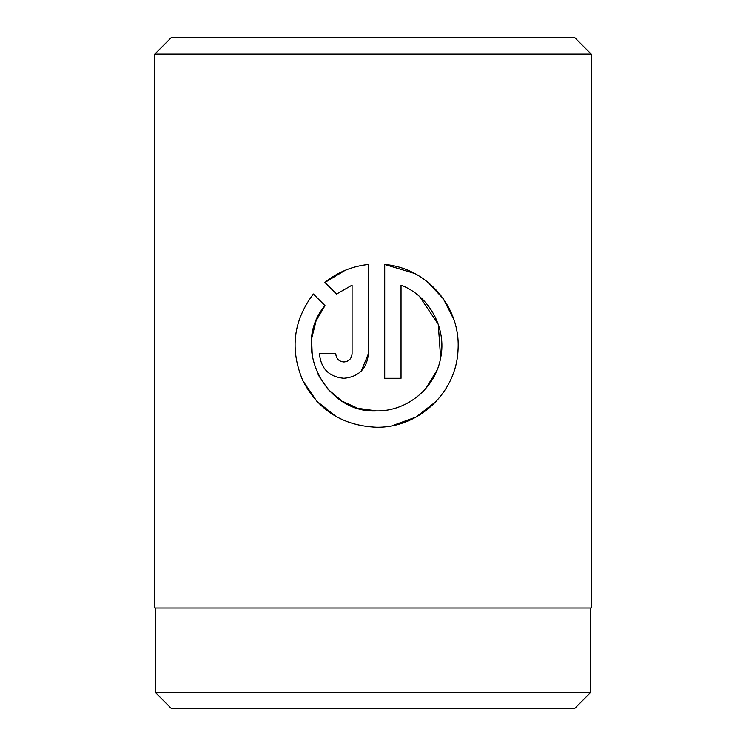 <?xml version="1.0" encoding="UTF-8"?>
<svg xmlns="http://www.w3.org/2000/svg" width="746" height="746" viewBox="0 0 746 746"><rect width="100%" height="100%" fill="white"/><g stroke="black" fill="none" stroke-linecap="round" stroke-linejoin="round"><path stroke-width="1.12" d="M155.466 607.99L155.466 692.586L590.534 692.586L590.534 607.99M316.397 320.304L324.986 305.627C291.024 345.23 324.333 413.61 376.553 410.915L358.593 408.398M356.98 407.913L342.433 401.292M341.668 400.816L328.128 389.421L318.141 374.79M312.322 357.269L311.604 339.15M311.66 338.591L315.931 321.433M414.524 273.428L384.712 264.466C427.001 268.019 460.767 307.082 458.044 349.688C456.561 392.275 419.196 427.878 376.553 427.234C342.834 425.752 318.281 410.253 302.895 380.749C289.718 349.641 293.215 320.724 313.376 294.008L324.986 305.627M392.088 425.742L416.091 417.014L436.046 401.479M453.848 319.53L443.245 298.642L427.272 281.736M343.915 361.969C338.982 361.502 336.269 358.779 335.756 353.809C336.269 358.779 338.982 361.502 343.915 361.969C348.848 361.493 351.571 358.779 352.075 353.809L352.075 285.14L336.53 294.083L324.92 282.473C337.462 272.271 351.953 266.266 368.393 264.466L368.393 353.809C366.892 368.701 358.733 376.861 343.915 378.287C329.117 376.898 320.957 368.738 319.437 353.809L335.756 353.809M361.25 371.088L368.393 353.809M171.58 37.3L574.42 37.3L591.205 54.085L154.795 54.085L171.58 37.3M590.534 692.586L574.42 708.7L171.58 708.7L155.466 692.586M376.553 410.915C407.26 411.344 435.235 388.079 440.616 358.155C446.985 328.091 429.202 295.901 401.031 285.14L401.031 378.287L384.712 378.287L384.712 264.466M591.205 54.085L591.205 607.99L154.795 607.99L154.795 54.085M336.53 294.083L352.075 285.14M345.1 270.36L324.92 282.473M303.007 380.982L316.77 401.18L335.887 416.38M419.662 296.638L438.266 324.361L440.653 357.977M437.053 370.137L425.975 388.284"/></g></svg>
